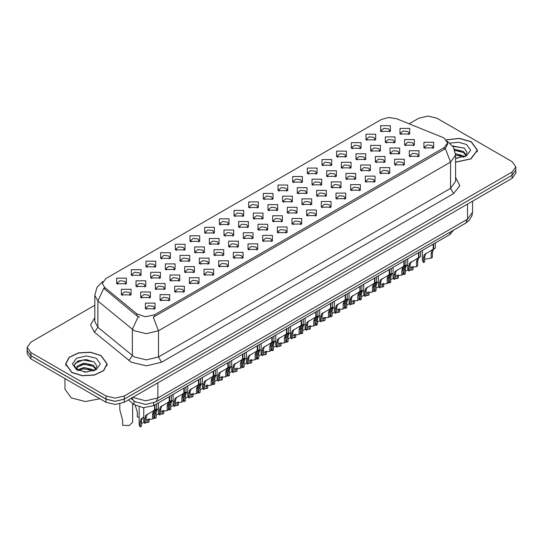 <?xml version="1.0" encoding="UTF-8"?>
<svg xmlns="http://www.w3.org/2000/svg" width="543" height="543" viewBox="0 0 543 543"><rect width="100%" height="100%" fill="white"/><g stroke="black" fill="none" stroke-linecap="round" stroke-linejoin="round"><path stroke-width="0.81" d="M174.683 291.801L174.683 286.209L184.376 286.209L184.376 291.801L174.683 291.801M183.249 292.331L183.812 291.102L182.557 289.351L177.887 288.815L175.246 291.102L175.803 292.331M160.015 300.272L160.015 294.673L169.715 294.673L169.715 300.272L160.015 300.272M168.588 300.795L169.151 299.573L167.896 297.822L163.226 297.286L160.579 299.573L161.142 300.795M189.344 283.337L189.344 277.738L199.043 277.738L199.043 283.337L189.344 283.337M197.917 283.86L198.48 282.638L197.224 280.887L192.555 280.351L189.907 282.638L190.471 283.86M204.012 274.873L204.012 269.274L213.704 269.274L213.704 274.873L204.012 274.873M212.578 275.396L213.141 274.167L211.885 272.423L207.216 271.887L204.575 274.167L205.132 275.396M218.673 266.403L218.673 260.803L228.372 260.803L228.372 266.403L218.673 266.403M227.245 266.925L227.809 265.703L226.553 263.952L221.883 263.416L219.236 265.703L219.8 266.925M233.341 257.939L233.341 252.339L243.033 252.339L243.033 257.939L233.341 257.939M241.913 258.461L242.47 257.239L241.214 255.488L236.544 254.952L233.904 257.239L234.461 258.461M248.002 249.468L248.002 243.875L257.701 243.875L257.701 249.468L248.002 249.468M256.574 249.997L257.138 248.769L255.882 247.024L251.212 246.488L248.565 248.769L249.128 249.997M262.669 241.004L262.669 235.404L272.362 235.404L272.362 241.004L262.669 241.004M271.242 241.526L271.799 240.305L270.543 238.553L265.873 238.017L263.233 240.305L263.789 241.526M277.33 232.54L277.33 226.94L287.03 226.94L287.03 232.54L277.33 232.54M285.903 233.062L286.466 231.841L285.211 230.089L280.541 229.553L277.894 231.841L278.457 233.062M291.998 224.069L291.998 218.476L301.691 218.476L301.691 224.069L291.998 224.069M300.571 224.598L301.127 223.37L299.872 221.625L295.202 221.089L292.562 223.37L293.118 224.598M306.659 215.605L306.659 210.005L316.359 210.005L316.359 215.605L306.659 215.605M315.232 216.128L315.795 214.906L314.54 213.155L309.87 212.618L307.223 214.906L307.786 216.128M321.327 207.141L321.327 201.541L331.02 201.541L331.02 207.141L321.327 207.141M329.9 207.664L330.456 206.442L329.201 204.691L324.531 204.154L321.89 206.442L322.454 207.664M335.988 198.67L335.988 193.077L345.687 193.077L345.687 198.67L335.988 198.67M344.561 199.2L345.124 197.971L343.868 196.22L339.199 195.684L336.551 197.971L337.115 199.2M350.656 190.206L350.656 184.606L360.348 184.606L360.348 190.206L350.656 190.206M359.228 190.729L359.785 189.507L358.529 187.756L353.86 187.22L351.219 189.507L351.783 190.729M365.317 181.742L365.317 176.142L375.016 176.142L375.016 181.742L365.317 181.742M373.889 182.265L374.453 181.036L373.197 179.292L368.527 178.756L365.88 181.036L366.444 182.265M379.985 173.271L379.985 167.678L389.677 167.678L389.677 173.271L379.985 173.271M388.557 173.801L389.114 172.572L387.858 170.821L383.188 170.285L380.548 172.572L381.111 173.801M394.646 164.807L394.646 159.208L404.345 159.208L404.345 164.807L394.646 164.807M403.218 165.33L403.782 164.108L402.526 162.357L397.856 161.821L395.209 164.108L395.772 165.33M409.313 156.343L409.313 150.744L419.006 150.744L419.006 156.336L409.313 156.343M417.886 156.866L418.443 155.637L417.187 153.893L412.524 153.357L409.877 155.637L410.44 156.866M423.974 147.872L423.974 142.273L433.674 142.273L433.674 147.872L423.974 147.872M432.547 148.395L433.11 147.173L431.855 145.422L427.185 144.886L424.538 147.173L425.101 148.395M145.354 308.736L145.354 303.137L155.047 303.137L155.047 308.736L145.354 308.736M153.92 309.259L154.483 308.037L153.228 306.286L148.558 305.75L145.918 308.037L146.474 309.259M248.667 207.521L248.667 201.928L258.366 201.928L258.366 207.521L248.667 207.521M257.239 208.05L257.803 206.822L256.547 205.078L251.877 204.541L249.23 206.822L249.794 208.05M234.006 215.992L234.006 210.392L243.698 210.392L243.698 215.992L234.006 215.992M242.578 216.514L243.135 215.293L241.886 213.542L237.216 213.005L234.569 215.293L235.133 216.514M219.338 224.456L219.338 218.856L229.037 218.856L229.037 224.456L219.338 224.456M227.911 224.978L228.474 223.757L227.218 222.006L222.549 221.469L219.901 223.757L220.465 224.978M175.348 249.855L175.348 244.255L185.041 244.255L185.041 249.855L175.348 249.855M183.921 250.377L184.477 249.156L183.229 247.404L178.559 246.868L175.912 249.156L176.475 250.377M160.68 258.325L160.68 252.726L170.38 252.726L170.38 258.325L160.68 258.325M169.253 258.848L169.816 257.62L168.561 255.875L163.891 255.339L161.244 257.62L161.807 258.848M146.019 266.789L146.019 261.19L155.712 261.19L155.712 266.789L146.019 266.789M154.592 267.312L155.149 266.09L153.9 264.339L149.23 263.803L146.583 266.09L147.146 267.312M131.352 275.253L131.352 269.661L141.051 269.661L141.051 275.253L131.352 275.253M139.924 275.783L140.488 274.554L139.232 272.803L134.562 272.267L131.915 274.554L132.478 275.783M204.677 232.92L204.677 227.327L214.37 227.327L214.37 232.92L204.677 232.92M213.25 233.449L213.806 232.221L212.557 230.476L207.888 229.94L205.24 232.221L205.804 233.449M190.009 241.391L190.009 235.791L199.709 235.791L199.709 241.391L190.009 241.391M198.582 241.913L199.145 240.692L197.89 238.94L193.22 238.404L190.573 240.692L191.136 241.913M263.335 199.057L263.335 193.457L273.027 193.457L273.027 199.057L263.335 199.057M271.907 199.58L272.464 198.358L271.215 196.607L266.545 196.071L263.898 198.358L264.461 199.58M277.996 190.593L278.002 184.993L287.695 184.993L287.695 190.593L277.996 190.593M286.568 191.116L287.132 189.894L285.876 188.143L281.206 187.606L278.559 189.894L279.122 191.116M292.663 182.122L292.663 176.529L302.356 176.529L302.356 182.122L292.663 182.122M301.236 182.652L301.799 181.423L300.544 179.672L295.874 179.136L293.227 181.423L293.79 182.652M307.331 173.658L307.331 168.058L317.024 168.058L317.024 173.658L307.331 173.658M315.897 174.181L316.46 172.959L315.205 171.208L310.535 170.672L307.888 172.959L308.451 174.181M321.992 165.194L321.992 159.594L331.685 159.594L331.685 165.194L321.992 165.194M330.565 165.717L331.128 164.488L329.873 162.744L325.203 162.208L322.556 164.488L323.119 165.717M336.66 156.723L336.66 151.124L346.353 151.13L346.353 156.723L336.66 156.723M345.226 157.253L345.789 156.024L344.534 154.273L339.864 153.737L337.217 156.024L337.78 157.253M351.321 148.259L351.321 142.66L361.014 142.66L361.014 148.259L351.321 148.259M359.894 148.782L360.457 147.56L359.201 145.809L354.531 145.273L351.884 147.56L352.448 148.782M365.989 139.789L365.989 134.196L375.681 134.196L375.681 139.789L365.989 139.789M374.555 140.318L375.118 139.089L373.862 137.345L369.192 136.809L366.545 139.089L367.109 140.318M380.65 131.325L380.65 125.725L390.349 125.725L390.349 131.325L380.65 131.325M389.222 131.847L389.786 130.625L388.53 128.874L383.86 128.338L381.213 130.625L381.777 131.847M116.691 283.724L116.691 278.125L126.383 278.125L126.383 283.724L116.691 283.724M125.263 284.247L125.82 283.025L124.564 281.274L119.901 280.738L117.254 283.025L117.817 284.247M253.337 218.686L253.337 213.087L263.029 213.087L263.029 218.686L253.337 218.686M261.909 219.209L262.466 217.987L261.217 216.236L256.547 215.7L253.9 217.987L254.463 219.209M238.669 227.15L238.669 221.551L248.368 221.551L248.368 227.15L238.669 227.15M247.241 227.673L247.805 226.451L246.549 224.7L241.879 224.164L239.232 226.451L239.796 227.673M224.008 235.614L224.008 230.022L233.7 230.022L233.7 235.614L224.008 235.614M232.58 236.144L233.137 234.915L231.881 233.171L227.218 232.635L224.571 234.915L225.135 236.144M180.011 261.013L180.011 255.42L189.711 255.42L189.711 261.013L180.011 261.013M188.584 261.543L189.147 260.314L187.892 258.57L183.222 258.034L180.575 260.314L181.138 261.543M209.34 244.085L209.34 238.486L219.039 238.486L219.039 244.085L209.34 244.085M217.913 244.608L218.476 243.386L217.22 241.635L212.551 241.099L209.903 243.386L210.467 244.608M194.679 252.549L194.679 246.95L204.372 246.95L204.372 252.549L194.679 252.549M203.252 253.072L203.808 251.85L202.553 250.099L197.89 249.563L195.242 251.85L195.806 253.072M136.022 286.412L136.022 280.819L145.714 280.819L145.714 286.412L136.022 286.412M144.594 286.942L145.151 285.713L143.895 283.969L139.225 283.432L136.585 285.713L137.148 286.942M150.683 277.948L150.683 272.348L160.382 272.348L160.382 277.948L150.683 277.948M159.255 278.471L159.818 277.249L158.563 275.498L153.893 274.962L151.246 277.249L151.809 278.471M165.35 269.484L165.35 263.884L175.043 263.884L175.043 269.484L165.35 269.484M173.923 270.007L174.479 268.785L173.224 267.034L168.554 266.498L165.914 268.785L166.477 270.007M267.998 210.216L267.998 204.623L277.697 204.623L277.697 210.216L267.998 210.216M276.57 210.745L277.134 209.517L275.878 207.765L271.208 207.229L268.561 209.517L269.124 210.745M282.665 201.752L282.665 196.152L292.358 196.152L292.358 201.752L282.665 201.752M291.238 202.274L291.795 201.053L290.546 199.301L285.876 198.765L283.229 201.053L283.792 202.274M297.326 193.288L297.326 187.688L307.026 187.688L307.026 193.288L297.326 193.288M305.899 193.81L306.462 192.582L305.207 190.837L300.537 190.301L297.89 192.582L298.453 193.81M311.994 184.817L311.994 179.217L321.687 179.217L321.687 184.817L311.994 184.817M320.567 185.339L321.123 184.118L319.875 182.367L315.205 181.83L312.558 184.118L313.121 185.339M326.655 176.353L326.655 170.753L336.355 170.753L336.355 176.353L326.655 176.353M335.228 176.875L335.791 175.654L334.536 173.903L329.866 173.366L327.219 175.654L327.782 176.875M341.323 167.882L341.323 162.289L351.016 162.289L351.016 167.882L341.323 167.882M349.896 168.411L350.452 167.183L349.203 165.439L344.534 164.902L341.886 167.183L342.45 168.411M355.984 159.418L355.984 153.818L365.683 153.818L365.683 159.418L355.984 159.418M364.557 159.941L365.12 158.719L363.864 156.968L359.195 156.432L356.547 158.719L357.111 159.941M370.652 150.954L370.652 145.354L380.344 145.354L380.344 150.954L370.652 150.954M379.224 151.477L379.781 150.255L378.532 148.504L373.862 147.968L371.215 150.255L371.779 151.477M385.32 142.483L385.32 136.89L395.012 136.89L395.012 142.483L385.32 142.483M393.885 143.013L394.449 141.784L393.193 140.04L388.523 139.503L385.876 141.784L386.44 143.013M399.981 134.019L399.981 128.419L409.673 128.419L409.673 134.019L399.981 134.019M408.553 134.542L409.117 133.32L407.861 131.569L403.191 131.033L400.544 133.32L401.107 134.542M121.354 294.883L121.354 289.283L131.053 289.283L131.053 294.883L121.354 294.883M129.926 295.406L130.49 294.184L129.234 292.433L124.564 291.896L121.917 294.184L122.48 295.406M155.352 289.107L155.352 283.514L165.045 283.514L165.045 289.107L155.352 289.107M163.925 289.636L164.481 288.408L163.226 286.663L158.556 286.127L155.916 288.408L156.472 289.636M170.013 280.643L170.013 275.043L179.713 275.043L179.713 280.643L170.013 280.643M178.586 281.165L179.149 279.944L177.894 278.192L173.224 277.656L170.577 279.944L171.14 281.165M184.681 272.179L184.681 266.579L194.374 266.579L194.374 272.179L184.681 272.179M193.254 272.701L193.81 271.48L192.555 269.728L187.885 269.192L185.244 271.48L185.801 272.701M199.342 263.708L199.342 258.115L209.041 258.115L209.041 263.708L199.342 263.708M207.915 264.237L208.478 263.009L207.222 261.258L202.553 260.721L199.905 263.009L200.469 264.237M214.01 255.244L214.01 249.644L223.702 249.644L223.702 255.244L214.01 255.244M222.582 255.767L223.139 254.545L221.883 252.794L217.214 252.257L214.573 254.545L215.137 255.767M228.671 246.78L228.671 241.18L238.37 241.18L238.37 246.78L228.671 246.78M237.243 247.303L237.807 246.074L236.551 244.33L231.881 243.793L229.234 246.074L229.798 247.303M243.339 238.309L243.339 232.716L253.031 232.716L253.031 238.309L243.339 238.309M251.911 238.839L252.468 237.61L251.212 235.859L246.542 235.323L243.902 237.61L244.465 238.839M258 229.845L258 224.245L267.699 224.245L267.699 229.845L258 229.845M266.572 230.368L267.136 229.146L265.88 227.395L261.21 226.859L258.563 229.146L259.126 230.368M272.667 221.374L272.667 215.781L282.36 215.781L282.36 221.374L272.667 221.374M281.24 221.904L281.797 220.675L280.541 218.931L275.871 218.395L273.231 220.675L273.794 221.904M287.328 212.91L287.328 207.311L297.028 207.311L297.028 212.91L287.328 212.91M295.901 213.433L296.464 212.211L295.209 210.46L290.539 209.924L287.892 212.211L288.455 213.433M301.996 204.446L301.996 198.847L311.689 198.847L311.689 204.446L301.996 204.446M310.569 204.969L311.125 203.747L309.87 201.996L305.207 201.46L302.56 203.747L303.123 204.969M316.657 195.975L316.657 190.383L326.357 190.383L326.357 195.975L316.657 195.975M325.23 196.505L325.793 195.276L324.538 193.532L319.868 192.996L317.221 195.276L317.784 196.505M331.325 187.511L331.325 181.912L341.018 181.912L341.018 187.511L331.325 187.511M339.898 188.034L340.454 186.812L339.205 185.061L334.536 184.525L331.888 186.812L332.452 188.034M345.986 179.047L345.986 173.448L355.685 173.448L355.685 179.047L345.986 179.047M354.559 179.57L355.122 178.348L353.866 176.597L349.197 176.061L346.549 178.348L347.113 179.57M360.654 170.577L360.654 164.984L370.346 164.984L370.346 170.577L360.654 170.577M369.226 171.106L369.783 169.878L368.534 168.133L363.864 167.597L361.217 169.878L361.781 171.106M375.315 162.113L375.315 156.513L385.014 156.513L385.014 162.113L375.315 162.113M383.887 162.635L384.451 161.414L383.195 159.662L378.525 159.126L375.878 161.414L376.442 162.635M389.983 153.649L389.983 148.049L399.675 148.049L399.675 153.649L389.983 153.649M398.555 154.171L399.112 152.95L397.863 151.198L393.193 150.662L390.546 152.95L391.109 154.171M404.644 145.178L404.644 139.585L414.343 139.585L414.343 145.178L404.644 145.178M413.216 145.707L413.78 144.479L412.524 142.728L407.854 142.191L405.207 144.479L405.77 145.707M140.685 297.578L140.685 291.978L150.384 291.978L150.384 297.578L140.685 297.578M149.257 298.1L149.82 296.878L148.565 295.127L143.895 294.591L141.248 296.878L141.811 298.1M442.674 137.399L444.215 138.146L447.602 142.87L444.215 147.594L154.565 314.825L145.375 316.752L136.904 313.929L104.46 287.179L102.369 283.351L105.756 278.627L381.525 119.419L388.693 117.485L396.336 118.666L442.674 137.399M453.663 230.056L449.971 234.535L153.662 405.607L143.447 407.752L134.04 404.616L128.352 399.926M455.597 162.201L470.964 158.909L477.419 150.221L471.331 141.737L459.392 138.322L446.312 139.802M101.086 355.495L90.443 352.21L78.436 352.896L69.11 357.314L65.608 363.98L71.696 372.464L82.339 375.749L94.346 375.064L103.672 370.645L107.175 363.98L101.086 355.495M447.602 142.87L447.602 144.289L445.341 148.524L444.215 149.339L153.262 317.153L158.502 330.741L146.379 333.64L134.264 330.741L97.903 301.026L94.801 295.351L94.801 321.585L97.903 327.266L134.264 356.982L146.379 359.88L158.502 356.982L450.581 188.353L455.597 181.355L455.597 155.115L450.581 162.113L445.341 148.524M94.801 305.247L30.944 342.11L27.177 347.357L27.177 350.506L30.944 355.76L106.089 399.139L115.177 401.311L124.266 399.139L512.083 175.233L515.85 169.986L515.85 166.837L512.083 161.59L436.945 118.204L427.857 116.032L418.768 118.204L409.055 123.811M139.503 317.153L136.904 315.836L103.686 288.299L97.903 301.026L97.903 327.266L94.394 332.18L90.525 324.884L94.801 317.662M27.177 347.357L30.944 352.611L106.089 395.99L115.177 398.162L124.266 395.99L512.083 172.083L515.85 166.837M27.177 350.018L27.15 353.676L30.917 358.923L106.055 402.302L115.143 404.481L124.232 402.302L512.056 178.396L515.823 173.149L515.823 170.495M27.15 350.527L30.917 355.774L106.055 399.159L115.143 401.331L124.232 399.159L512.056 175.253L512.083 172.083M139.11 407.08L139.11 424.925L140.169 426.968L140.169 422.169L140.99 419.053L143.773 417.187M149.074 418.748L149.074 421.83L147.825 422.549L147.825 419.04M143.176 417.533L141.933 418.253L143.176 417.533L142.198 418.354L141.418 421.449L141.418 426.248L140.169 426.968M147.825 422.549L146.081 422.223M143.99 422.352L141.418 423.601M119.779 403.978L119.779 409.768L122.664 420.526L122.664 425.325L129.248 425.495L132.628 422.23L132.628 403.456M143.773 407.766L143.773 421.388L144.832 423.431L144.832 418.633L145.653 415.524L154.545 410.135L154.545 405.098M154.938 409.904L156.628 408.927L154.748 410.277L153.737 413.495L153.737 418.293L152.495 419.013L152.495 414.214L153.533 410.976L154.911 409.917L153.676 410.63L154.938 409.904L154.938 404.868M147.845 414.004L146.596 414.716L147.845 414.004L146.868 414.825L146.081 417.913L146.081 422.712L144.832 423.431M152.495 419.013L146.081 420.065M154.28 410.284L155.522 409.565M455.597 162.079L470.808 158.827L477.209 150.221L471.181 141.825L459.358 138.445L446.414 139.918M455.597 158.128L457.566 158.264M455.536 153.683L463.491 155.929L464.618 156.839M455.597 154.796L463.695 157.178M454.471 149.271L463.491 151.483L466.267 155.332M454.864 150.363L463.491 152.597L466.05 155.617M455.597 158.264L466.518 155.922L470.611 150.221L466.518 144.513L458.699 142.239L450.066 143.101M464.951 156.703L467.143 152.407L464.374 148.232L452.645 145.924M452.916 146.318L464.184 148.103M454.939 150.615L461.088 151.375M455.597 155.047L461.088 155.814M71.846 372.376L82.38 375.627L94.265 374.948L103.496 370.577L106.957 363.98L100.937 355.584L90.403 352.332L78.518 353.011L69.294 357.382L65.825 363.98L71.846 372.376M64.97 378.58L64.97 389.168L71.242 397.917L85.299 401.521L99.919 398.759M84.05 371.928L87.314 372.03M77.649 369.878L83.887 367.502L93.24 369.688L94.373 370.597M78.219 370.482L83.887 368.609L93.444 370.944M77.744 370.312L76.739 367.964L78.307 370.557M76.739 367.964L77.038 366.274L83.887 363.057L93.24 365.249L96.023 369.091M76.767 368.106L77.038 367.38L83.887 364.17L93.24 366.355L95.806 369.376M94.706 370.462L96.892 366.165L94.122 361.991L86.059 359.514L77.819 361.047L74.167 365.385L77.011 369.953M96.274 358.271L86.391 355.909L76.515 358.271L72.423 363.98L76.515 369.681L86.391 372.043L96.274 369.681L100.36 363.98L96.274 358.271M74.92 363.396L83.12 360.029L93.932 361.862M80.045 365.032L83.12 364.468L90.844 365.134M80.045 369.471L83.12 368.914L90.844 369.573M153.771 412.863L153.771 416.461L154.836 418.504L154.836 413.705L155.651 410.589L158.441 408.723M163.735 410.284L163.735 413.359L162.493 414.078L162.493 410.576M157.843 409.069L156.594 409.782L157.843 409.069L156.866 409.89L156.079 412.985L156.079 417.784L154.836 418.504M162.493 414.078L160.748 413.752M158.658 413.888L156.079 415.137M168.439 404.399L168.439 407.99L169.497 410.033L169.497 405.234L170.319 402.125L173.102 400.259M178.403 401.813L178.403 404.895L177.154 405.614L177.154 402.105M172.504 400.598L171.262 401.318L172.504 400.598L171.527 401.42L170.746 404.515L170.746 409.313L169.497 410.033M177.154 405.614L175.409 405.288M173.319 405.417L170.746 406.666M183.1 395.935L183.1 399.526L184.165 401.569L184.165 396.77L184.98 393.655L187.769 391.788M193.064 393.349L193.064 396.424L191.822 397.15L191.822 393.641M187.172 392.134L185.93 392.854L187.172 392.134L186.195 392.956L185.407 396.051L185.407 400.849L184.165 401.569M191.822 397.15L190.077 396.824M187.987 396.953L185.407 398.202M197.767 387.464L197.767 391.055L198.826 393.098L198.826 388.306L199.648 385.191L202.43 383.324M207.731 384.885L207.731 387.96L206.483 388.679L206.483 385.177M201.833 383.67L200.591 384.383L201.833 383.67L200.862 384.492L200.075 387.58L200.075 392.379L198.826 393.098M206.483 388.679L204.738 388.354M202.648 388.489L200.075 389.738M135.302 405.499L137.331 412.062L137.331 416.861L139.11 417.329M158.441 402.852L158.441 412.924L159.499 414.967L159.499 410.169L160.321 407.053L169.206 401.664L169.206 396.634M169.606 401.44L171.289 400.462L169.409 401.806L168.405 405.03L168.405 409.829L167.156 410.549L167.156 405.75L168.194 402.506L169.579 401.453L168.337 402.166L169.606 401.44L169.606 396.404M162.506 405.533L161.264 406.252L162.506 405.533L161.529 406.354L160.748 409.449L160.748 414.248L159.499 414.967M167.156 410.549L160.748 411.601M168.948 401.813L170.19 401.101M173.102 394.381L173.102 404.46L174.16 406.503L174.16 401.705L174.982 398.589L183.873 393.2L183.873 388.164M184.267 392.969L185.957 391.998L184.077 393.342L183.066 396.56L183.066 401.358L181.824 402.078L181.824 397.279L182.862 394.042L184.24 392.983L183.005 393.702L184.267 392.969L184.267 387.94M177.174 397.069L175.925 397.788L177.174 397.069L176.197 397.89L175.409 400.985L175.409 405.784L174.16 406.503M181.824 402.078L175.409 403.137M183.609 393.349L184.851 392.63M187.769 385.917L187.769 395.99L188.828 398.033L188.828 393.234L189.65 390.125L198.534 384.736L198.534 379.7M198.935 384.505L200.618 383.528L198.738 384.872L197.733 388.096L197.733 392.894L196.485 393.614L196.485 388.815L197.523 385.578L198.908 384.519L197.666 385.231L198.935 384.505L198.935 379.469M191.835 388.598L190.593 389.317L191.835 388.598L190.858 389.419L190.077 392.514L190.077 397.313L188.828 398.033M196.485 393.614L190.077 394.666M198.276 384.885L199.519 384.166M202.43 377.453L202.43 387.526L203.489 389.569L203.489 384.77L204.311 381.654L213.202 376.265L213.202 371.236M213.596 376.034L215.286 375.064L213.406 376.408L212.394 379.632L212.394 384.424L211.152 385.15L211.152 380.351L212.191 377.107L213.569 376.055L212.333 376.767L213.596 376.034L213.596 371.005M206.503 380.134L205.254 380.853L206.503 380.134L205.525 380.955L204.738 384.05L204.738 388.849L203.489 389.569M211.152 385.15L204.738 386.202M212.937 376.414L214.18 375.702M217.098 368.982L217.098 379.062L218.157 381.105L218.157 376.306L218.978 373.19L227.863 367.801L227.863 362.765M228.264 367.57L229.947 366.593L228.067 367.944L227.062 371.161L227.062 375.96L225.813 376.679L225.813 371.88L226.852 368.643L228.236 367.584L226.994 368.303L228.264 367.57L228.264 362.541M221.164 371.67L219.922 372.383L221.164 371.67L220.186 372.491L219.406 375.58L219.406 380.378L218.157 381.105M225.813 376.679L219.406 377.738M227.605 367.95L228.847 367.231M231.759 360.518L231.759 370.591L232.825 372.634L232.825 367.835L233.639 364.726L242.531 359.33L242.531 354.301M242.925 359.106L244.615 358.129L242.735 359.473L241.723 362.697L241.723 367.496L240.481 368.215L240.481 363.416L241.52 360.172L242.897 359.12L241.662 359.833L242.925 359.106L242.925 354.07M235.832 363.199L234.583 363.919L235.832 363.199L234.854 364.02L234.067 367.116L234.067 371.914L232.825 372.634M240.481 368.215L234.067 369.267M242.266 359.486L243.508 358.767M246.427 352.054L246.427 362.127L247.486 364.17L247.486 359.371L248.307 356.256L257.192 350.866L257.192 345.837M257.592 350.635L259.276 349.665L257.396 351.009L256.391 354.226L256.391 359.025L255.142 359.744L255.142 354.946L256.187 351.708L257.565 350.656L256.323 351.369L257.592 350.635L257.592 345.606M250.493 354.735L249.251 355.455L250.493 354.735L249.515 355.556L248.735 358.651L248.735 363.45L247.486 364.17M255.142 359.744L248.735 360.803M256.934 351.016L258.176 350.303M261.088 343.583L261.088 353.656L262.154 355.699L262.154 350.9L262.968 347.791L271.86 342.402L271.86 337.366M272.253 342.171L273.944 341.194L272.063 342.545L271.052 345.762L271.052 350.561L269.81 351.28L269.81 346.482L270.848 343.244L272.226 342.185L270.991 342.898L272.253 342.171L272.253 337.135M265.16 346.271L263.912 346.984L265.16 346.271L264.183 347.092L263.396 350.181L263.396 354.979L262.154 355.699M269.81 351.28L263.396 352.332M271.595 342.552L272.837 341.832M275.756 335.119L275.756 345.192L276.815 347.235L276.815 342.436L277.636 339.321L286.521 333.931L286.521 328.902M286.894 333.721L288.604 332.73L286.724 334.074L285.72 337.298L285.72 342.097L284.471 342.816L284.471 338.017L285.516 334.773L286.894 333.721L286.921 328.671M279.821 337.8L278.579 338.52L279.821 337.8L278.844 338.622L278.064 341.717L278.064 346.515L276.815 347.235M284.471 342.816L278.064 343.868M286.263 334.088L287.505 333.368M290.417 326.655L290.417 336.728L291.482 338.771L291.482 333.972L292.297 330.857L301.189 325.467L301.189 320.431M301.582 325.237L303.272 324.266L301.392 325.61L300.381 328.827L300.381 333.626L299.139 334.345L299.139 329.547L300.177 326.309L301.555 325.25L300.32 325.97L301.582 325.237L301.582 320.207M294.489 329.336L293.247 330.056L294.489 329.336L293.512 330.158L292.725 333.253L292.725 338.051L291.482 338.771M299.139 334.345L292.725 335.404M300.924 325.617L302.166 324.904M305.085 318.184L305.085 328.257L306.143 330.3L306.143 325.501L306.965 322.393L315.85 317.003L315.85 311.967M316.25 316.773L317.933 315.795L316.053 317.146L315.049 320.363L315.049 325.162L313.8 325.881L313.8 321.083L314.845 317.845L316.223 316.786L314.988 317.499L316.25 316.773L316.25 311.736M309.15 320.872L307.908 321.585L309.15 320.872L308.18 321.694L307.392 324.782L307.392 329.581L306.143 330.3M313.8 325.881L307.392 326.934M315.592 317.153L316.834 316.433M319.746 309.72L319.746 319.793L320.811 321.836L320.811 317.037L321.626 313.922L330.517 308.533L330.517 303.503M330.911 308.309L332.601 307.331L330.721 308.675L329.71 311.899L329.71 316.698L328.467 317.417L328.467 312.619L329.506 309.374L330.884 308.322L329.649 309.035L330.911 308.309L330.911 303.272M323.818 312.401L322.576 313.121L323.818 312.401L322.841 313.223L322.053 316.318L322.053 321.117L320.811 321.836M328.467 317.417L322.053 318.469M330.253 308.689L331.495 307.969M334.413 301.25L334.413 311.329L335.472 313.372L335.472 308.573L336.293 305.458L345.178 300.069L345.178 295.032M345.579 299.838L347.262 298.867L345.382 300.211L344.377 303.428L344.377 308.227L343.128 308.947L343.128 304.148L344.174 300.91L345.552 299.851L344.316 300.571L345.579 299.838L345.579 294.808M338.479 303.937L337.237 304.657L338.479 303.937L337.508 304.759L336.721 307.854L336.721 312.653L335.472 313.372M343.128 308.947L336.721 310.005M344.92 300.218L346.162 299.498M349.074 292.786L349.074 302.858L350.14 304.901L350.14 300.103L350.954 296.994L359.846 291.605L359.846 286.568M360.24 291.374L361.93 290.396L360.05 291.74L359.038 294.964L359.038 299.763L357.796 300.483L357.796 295.684L358.835 292.446L360.213 291.387L358.977 292.1L360.24 291.374L360.24 286.337M353.147 295.467L351.905 296.186L353.147 295.467L352.169 296.295L351.382 299.383L351.382 304.182L350.14 304.901M357.796 300.483L351.382 301.535M359.581 291.754L360.824 291.034M363.742 284.322L363.742 294.394L364.801 296.437L364.801 291.639L365.622 288.523L374.507 283.134L374.507 278.104M374.908 282.903L376.591 281.932L374.711 283.276L373.706 286.5L373.706 291.299L372.457 292.019L372.457 287.22L373.503 283.975L374.88 282.923L373.645 283.636L374.908 282.903L374.908 277.873M367.808 287.003L366.566 287.722L367.808 287.003L366.837 287.824L366.05 290.919L366.05 295.718L364.801 296.437M372.457 292.019L366.05 293.071M374.249 283.283L375.491 282.57M378.403 275.851L378.403 285.93L379.469 287.973L379.469 283.174L380.283 280.059L389.175 274.67L389.175 269.633M389.569 274.439L391.259 273.462L389.379 274.812L388.367 278.03L388.367 282.828L387.125 283.548L387.125 278.749L388.164 275.511L389.541 274.453L388.306 275.172L389.569 274.439L389.569 269.409M382.476 278.539L381.234 279.251L382.476 278.539L381.498 279.36L380.711 282.455L380.711 287.254L379.469 287.973M387.125 283.548L380.711 284.607M388.91 274.819L390.152 274.1M393.071 267.387L393.071 277.459L394.13 279.502L394.13 274.704L394.951 271.595L403.836 266.199L403.836 261.169M404.236 265.975L405.926 264.998L404.04 266.341L403.035 269.566L403.035 274.364L401.786 275.084L401.786 270.285L402.831 267.041L404.209 265.989L402.974 266.701L404.236 265.975L404.236 260.939M397.137 270.068L395.895 270.787L397.137 270.068L396.166 270.889L395.379 273.984L395.379 278.783L394.13 279.502M401.786 275.084L395.379 276.136M403.578 266.355L404.82 265.636M407.732 258.923L407.732 268.995L408.798 271.038L408.798 266.24L409.619 263.124L418.504 257.735L418.504 252.705M418.877 257.525L420.587 256.534L418.707 257.877L417.696 261.095L417.696 265.894L416.454 266.62L416.454 261.821L417.492 258.577L418.877 257.525L418.897 252.475M411.804 261.604L410.562 262.323L411.804 261.604L410.827 262.425L410.04 265.52L410.04 270.319L408.798 271.038M416.454 266.62L410.04 267.672M418.239 257.884L419.481 257.172M422.4 250.452L422.4 260.525L423.459 262.568L423.459 257.776L424.28 254.66L433.165 249.271L433.165 244.235M433.565 249.04L435.255 248.063L433.368 249.413L432.364 252.631L432.364 257.43L431.115 258.149L431.115 253.35L432.16 250.113L433.538 249.054L432.303 249.773L433.565 249.04L433.565 244.011M426.465 253.14L425.223 253.852L426.465 253.14L425.495 253.961L424.707 257.049L424.707 261.848L423.459 262.568M431.115 258.149L424.707 259.208M432.907 249.42L434.149 248.701M212.428 379L212.428 382.591L213.494 384.634L213.494 379.835L214.309 376.72L217.098 374.86M222.392 376.414L222.392 379.496L221.15 380.215L221.15 376.706M216.501 375.199L215.259 375.919L216.501 375.199L215.523 376.021L214.736 379.116L214.736 383.915L213.494 384.634M221.15 380.215L219.406 379.89M217.315 380.019L214.736 381.267M227.096 370.53L227.096 374.127L228.155 376.17L228.155 371.371L228.976 368.256L231.759 366.389M237.06 367.95L237.06 371.025L235.811 371.745L235.811 368.242M231.162 366.735L229.92 367.455L231.162 366.735L230.191 367.557L229.404 370.652L229.404 375.451L228.155 376.17M235.811 371.745L234.067 371.426M231.976 371.555L229.404 372.803M241.757 362.066L241.757 365.656L242.823 367.699L242.823 362.9L243.637 359.792L246.427 357.925M251.721 359.486L251.721 362.561L250.479 363.281L250.479 359.771M245.83 358.271L244.588 358.984L245.83 358.271L244.852 359.093L244.065 362.181L244.065 366.98L242.823 367.699M250.479 363.281L248.735 362.955M246.644 363.091L244.065 364.333M256.425 353.602L256.425 357.192L257.484 359.235L257.484 354.436L258.305 351.321L261.088 349.461M266.389 351.016L266.389 354.097L265.14 354.817L265.14 351.307M260.491 349.801L259.249 350.52L260.491 349.801L259.52 350.622L258.733 353.717L258.733 358.516L257.484 359.235M265.14 354.817L263.396 354.491M261.305 354.62L258.733 355.869M271.086 345.131L271.086 348.728L272.152 350.771L272.152 345.972L272.966 342.857L275.756 340.99M281.05 342.552L281.05 345.626L279.808 346.346L279.808 342.843M275.158 341.337L273.916 342.056L275.158 341.337L274.181 342.158L273.394 345.253L273.394 350.052L272.152 350.771M279.808 346.346L278.064 346.02M275.973 346.156L273.394 347.405M285.754 336.667L285.754 340.257L286.813 342.3L286.813 337.502L287.634 334.393L290.417 332.526M295.718 334.081L295.718 337.162L294.469 337.882L294.469 334.373M289.819 332.873L288.577 333.585L289.819 332.873L288.849 333.694L288.061 336.782L288.061 341.581L286.813 342.3M294.469 337.882L292.725 337.556M290.634 337.685L288.061 338.934M300.415 328.203L300.415 331.793L301.48 333.836L301.48 329.038L302.302 325.922L305.085 324.056M310.379 325.617L310.379 328.698L309.137 329.418L309.137 325.909M304.487 324.402L303.245 325.121L304.487 324.402L303.51 325.223L302.722 328.318L302.722 333.117L301.48 333.836M309.137 329.418L307.392 329.092M305.302 329.221L302.722 330.47M315.083 319.732L315.083 323.329L316.141 325.372L316.141 320.574L316.963 317.458L319.746 315.592M325.047 317.153L325.047 320.227L323.798 320.947L323.798 317.445M319.148 315.938L317.906 316.657L319.148 315.938L318.178 316.759L317.39 319.854L317.39 324.653L316.141 325.372M323.798 320.947L322.053 320.621M319.963 320.757L317.39 322.006M329.744 311.268L329.744 314.859L330.809 316.902L330.809 312.103L331.63 308.994L334.413 307.128M339.708 308.682L339.708 311.763L338.465 312.483L338.465 308.974M333.816 307.467L332.574 308.186L333.816 307.467L332.839 308.295L332.051 311.383L332.051 316.182L330.809 316.902M338.465 312.483L336.721 312.157M334.631 312.286L332.051 313.535M344.411 302.804L344.411 306.395L345.47 308.438L345.47 303.639L346.291 300.523L349.074 298.657M354.375 300.218L354.375 303.299L353.126 304.019L353.126 300.51M348.477 299.003L347.235 299.722L348.477 299.003L347.506 299.824L346.719 302.919L346.719 307.718L345.47 308.438M353.126 304.019L351.382 303.693M349.298 303.822L346.719 305.071M359.072 294.333L359.072 297.931L360.138 299.974L360.138 295.175L360.959 292.059L363.742 290.193M369.043 291.754L369.043 294.829L367.794 295.548L367.794 292.046M363.145 290.539L361.903 291.252L363.145 290.539L362.167 291.36L361.38 294.455L361.38 299.247L360.138 299.974M367.794 295.548L366.05 295.222M363.959 295.358L361.38 296.607M373.74 285.869L373.74 289.46L374.799 291.503L374.799 286.704L375.62 283.595L378.403 281.729M383.704 283.283L383.704 286.365L382.455 287.084L382.455 283.575M377.806 282.068L376.564 282.788L377.806 282.068L376.835 282.889L376.048 285.985L376.048 290.783L374.799 291.503M382.455 287.084L380.711 286.758M378.627 286.887L376.048 288.136M388.401 277.405L388.401 280.996L389.467 283.039L389.467 278.24L390.288 275.125L393.071 273.258M398.372 274.819L398.372 277.894L397.123 278.613L397.123 275.111M392.474 273.604L391.231 274.324L392.474 273.604L391.496 274.425L390.709 277.521L390.709 282.319L389.467 283.039M397.123 278.613L395.379 278.294M393.288 278.423L390.709 279.672M403.069 268.934L403.069 272.525L404.128 274.568L404.128 269.769L404.949 266.661L407.732 264.794M413.033 266.355L413.033 269.43L411.784 270.149L411.784 266.64M407.135 265.14L405.892 265.853L407.135 265.14L406.164 265.961L405.377 269.05L405.377 273.848L404.128 274.568M411.784 270.149L410.04 269.823M407.956 269.959L405.377 271.208M154.565 314.825L154.565 316.569M136.904 313.929L136.904 315.836M104.46 287.179L104.46 289.086M444.215 147.594L444.215 149.339M449.971 232.187L449.971 234.535M134.04 400.978L134.04 404.616M153.662 403.021L153.662 405.607M161.529 362.229L158.502 356.982L158.502 330.741L450.581 162.113L450.581 188.353L453.609 193.6L161.529 362.229L146.379 365.853L131.236 362.229L94.394 332.18M138.187 316.63L132.343 329.418L132.343 355.658L128.834 360.579M455.597 177.432L459.833 185.733L453.609 193.6M124.266 395.99L124.266 399.139M106.089 395.99L106.089 399.139M30.944 352.611L30.944 355.76M132.75 397.388L145.748 400.829L157.864 397.931L467.516 219.155L472.539 212.157L472.023 215.557L469.22 220.343L465.738 223.078L156.092 401.854L157.864 397.931L157.864 382.89M467.516 204.114L467.516 219.155L465.738 223.078M131.84 397.917L133.273 400.388L130.924 398.447M512.056 178.396L512.056 175.253M124.232 402.302L124.232 399.159M106.055 402.302L106.055 399.159M30.917 358.923L30.917 355.774M140.169 422.169L141.418 421.449M152.495 414.214L153.737 413.495M144.832 418.633L146.081 417.913M154.836 413.705L156.079 412.985M169.497 405.234L170.746 404.515M184.165 396.77L185.407 396.051M198.826 388.306L200.075 387.58M167.156 405.75L168.405 405.03M159.499 410.169L160.748 409.449M181.824 397.279L183.066 396.56M174.16 401.705L175.409 400.985M196.485 388.815L197.733 388.096M188.828 393.234L190.077 392.514M211.152 380.351L212.394 379.632M203.489 384.77L204.738 384.05M225.813 371.88L227.062 371.161M218.157 376.306L219.406 375.58M240.481 363.416L241.723 362.697M232.825 367.835L234.067 367.116M255.142 354.946L256.391 354.226M247.486 359.371L248.735 358.651M269.81 346.482L271.052 345.762M262.154 350.9L263.396 350.181M284.471 338.017L285.72 337.298M276.815 342.436L278.064 341.717M299.139 329.547L300.381 328.827M291.482 333.972L292.725 333.253M313.8 321.083L315.049 320.363M306.143 325.501L307.392 324.782M328.467 312.619L329.71 311.899M320.811 317.037L322.053 316.318M343.128 304.148L344.377 303.428M335.472 308.573L336.721 307.854M357.796 295.684L359.038 294.964M350.14 300.103L351.382 299.383M372.457 287.22L373.706 286.5M364.801 291.639L366.05 290.919M387.125 278.749L388.367 278.03M379.469 283.174L380.711 282.455M401.786 270.285L403.035 269.566M394.13 274.704L395.379 273.984M416.454 261.821L417.696 261.095M408.798 266.24L410.04 265.52M431.115 253.35L432.364 252.631M423.459 257.776L424.707 257.049M213.494 379.835L214.736 379.116M228.155 371.371L229.404 370.652M242.823 362.9L244.065 362.181M257.484 354.436L258.733 353.717M272.152 345.972L273.394 345.253M286.813 337.502L288.061 336.782M301.48 329.038L302.722 328.318M316.141 320.574L317.39 319.854M330.809 312.103L332.051 311.383M345.47 303.639L346.719 302.919M360.138 295.175L361.38 294.455M374.799 286.704L376.048 285.985M389.467 278.24L390.709 277.521M404.128 269.769L405.377 269.05M455.597 155.115L453.357 147.024L447.188 141.092M102.79 281.566L97 287.328L94.801 295.351M156.092 401.854L145.748 404.454L135.404 401.854L133.273 400.388M472.539 212.157L472.539 201.215M156.628 408.927L156.628 403.897M477.209 151.938L477.209 150.221M106.957 365.697L106.957 363.98M65.825 365.697L65.825 363.98M171.289 400.462L171.289 395.426M185.957 391.998L185.957 386.962M200.618 383.528L200.618 378.498M215.286 375.064L215.286 370.027M229.947 366.593L229.947 361.563M244.615 358.129L244.615 353.099M259.276 349.665L259.276 344.629M273.944 341.194L273.944 336.165M288.604 332.73L288.604 327.694M303.272 324.266L303.272 319.23M317.933 315.795L317.933 310.766M332.601 307.331L332.601 302.295M347.262 298.867L347.262 293.831M361.93 290.396L361.93 285.367M376.591 281.932L376.591 276.896M391.259 273.462L391.259 268.432M405.926 264.998L405.926 259.968M420.587 256.534L420.587 251.497M435.255 248.063L435.255 243.033"/></g></svg>
